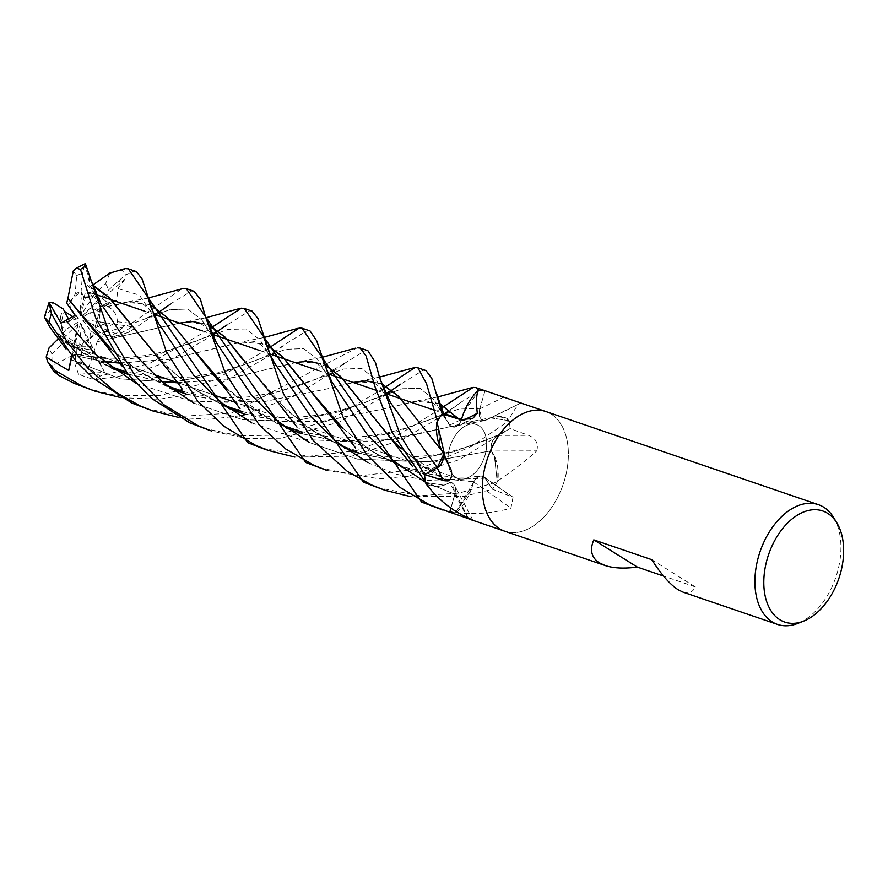 <?xml version="1.0" encoding="UTF-8"?>
<svg xmlns="http://www.w3.org/2000/svg" width="888" height="888" viewBox="0 0 888 888"><rect width="100%" height="100%" fill="white"/><g stroke="black" fill="none" stroke-linecap="round" stroke-linejoin="round"><path stroke-width="0.67" stroke-dasharray="4.44 3.33" d="M456.132 512.798L457.198 512.898C475.779 514.674 493.684 513.098 510.911 508.158L513.02 497.213L492.518 489.233L485.048 478.055A10.656 6.727 -71.1 0 0 483.671 476.634A10.656 6.727 -71.1 0 0 473.648 482.006A46.387 29.326 -71.1 0 1 471.162 489.776A46.387 29.326 -71.1 0 1 456.698 512.554A8.558 5.406 108.9 0 0 456.132 512.798A63.27 39.993 -71.1 0 1 449.728 512.221L454.878 494.228L450.893 508.114L454.823 494.205L452.947 483.472L449.75 482.528L444.078 485.203A46.387 29.326 -71.1 0 1 426.062 483.76M449.794 482.45L449.65 482.706C440.248 487.756 431.968 487.457 424.808 481.796M437.185 467.599C442.18 463.925 444.222 458.796 443.29 452.236M443.312 452.314L443.667 454.423L443.412 452.347L441.347 449.306M440.126 446.697L437.418 421.245A63.237 39.96 -71.1 0 1 442.169 413.908A63.237 39.96 -71.1 0 1 442.18 413.897L449.672 424.93C453.224 428.604 456.976 427.372 460.905 421.234C457.009 427.406 453.257 428.638 449.683 424.964C453.368 428.693 457.165 427.35 461.094 420.934M460.872 421.411L461.227 419.869M463.925 412.31L479.109 390.343A63.237 39.96 -71.1 0 1 484.948 390.931A63.237 39.96 -71.1 0 1 484.959 390.931L479.786 408.891L481.64 419.613L484.837 420.557L490.598 417.915L509.035 420.657A63.237 39.96 -71.1 0 1 510.112 428.582A63.237 39.96 -71.1 0 1 510.112 428.604L497.458 435.497C492.329 439.294 490.32 444.511 491.43 451.137M455.688 477.344A28.472 17.993 -71.1 0 1 450.971 443.767A28.472 17.993 -71.1 0 1 476.49 424.597A28.472 17.993 -71.1 0 1 478.876 425.741A28.472 17.993 -71.1 0 1 483.594 459.318A28.472 17.993 -71.1 0 1 458.075 478.477A28.472 17.993 -71.1 0 1 455.688 477.344M90.765 292.818L87.557 292.263L85.215 298.279L90.765 292.818A28.472 17.993 -71.1 0 1 92.208 293.595A28.472 17.993 -71.1 0 1 97.891 300.599L83.505 314.696L82.961 316.739L100.744 306.404L109.335 304.096L102.431 298.535L83.505 314.696M92.208 285.314L89.932 286.18L87.557 292.263L92.885 296.681L88.323 297.003M85.348 263.592L84.371 265.09L89.044 277.556L84.038 297.602L81.696 292.541L79.809 314.507L80.697 315.717L92.885 296.681L87.557 292.263L91.686 293.417L93.407 295.637A28.472 17.993 -71.1 0 1 96.559 301.298L97.891 300.599M71.406 299.767L68.687 305.694L70.696 308.247L71.406 299.767A28.472 17.993 -71.1 0 1 81.696 292.541M66.667 303.108L75.824 315.962L69.619 320.99L68.787 319.525L69.619 321.001L78.344 318.37L75.136 315.307M61.261 326.329L63.015 333.255L66.089 329.359L61.261 326.329A28.472 17.993 -71.1 0 1 64.413 311.333M74.381 348.34L59.885 337.196L63.015 333.255L75.214 342.668L73.593 345.321L63.326 338.195L77.711 324.087L78.266 322.044L75.214 342.668L63.015 333.255L60.473 317.327L49.839 310.678L44.4 317.249M70.463 345.965L76.202 347.386L76.013 340.504L70.463 345.965A28.472 17.993 -71.1 0 1 69.009 345.199A28.472 17.993 -71.1 0 1 63.326 338.195M545.798 411.51A63.27 39.993 -71.1 0 1 551.104 414.041A63.27 39.993 -71.1 0 1 561.582 488.666A63.27 39.993 -71.1 0 1 504.872 531.257A63.27 39.993 -71.1 0 0 561.582 488.666A63.27 39.993 -71.1 0 0 551.104 414.041A63.27 39.993 -71.1 0 0 545.798 411.51L545.665 411.466M484.959 390.931L479.731 408.891A10.656 6.727 -71.1 0 0 485.059 420.579A46.387 29.326 -71.1 0 1 487.978 419.003A46.387 29.326 -71.1 0 1 490.598 417.915A46.387 29.326 -71.1 0 1 508.613 419.358A8.558 5.406 108.9 0 0 508.913 419.902L509.079 419.147C514.252 409.745 517.882 404.506 519.98 403.43L513.83 400.588M491.364 451.015A46.387 29.326 -71.1 0 1 494.416 456.132A46.387 29.326 -71.1 0 1 497.979 480.364A1049.76 7.293 -0.1 0 1 498.579 480.353C513.941 469.874 526.684 460.051 536.796 450.882A1069.962 7.437 -0.1 0 0 491.364 451.015A10.656 6.727 -71.1 0 1 497.435 435.386L510.134 428.571L459.041 459.74L408.169 476.09L379.698 478.854L326.973 470.451M536.796 450.882C538.628 443.423 535.841 438.228 528.449 435.309L510.134 428.571A63.27 39.993 -71.1 0 0 508.913 419.902M491.219 450.782L494.416 456.132L497.258 481.873A63.237 39.96 -71.1 0 1 492.507 489.21L492.507 489.21A63.237 39.96 -71.1 0 1 492.496 489.221L484.992 478.155C481.307 474.425 477.511 475.768 473.582 482.184M497.979 480.364A8.558 5.406 108.9 0 0 497.702 481.141L498.579 480.353M497.702 481.141A63.27 39.993 -71.1 0 1 492.518 489.233L484.948 478.166C481.363 474.481 477.611 475.713 473.693 481.851M487.978 419.003L519.98 403.43A1069.962 588.544 -50.1 0 1 485.059 420.579M473.648 482.006A1069.962 769.441 40.4 0 1 510.911 508.158M473.737 481.762L471.162 489.776L455.566 512.776A63.237 39.96 -71.1 0 1 449.739 512.187A63.27 39.993 -71.1 0 0 455.522 512.809L471.162 489.776L473.781 481.696M468.209 517.97A1069.962 935.475 146.9 0 0 449.617 482.539A10.656 6.727 -71.1 0 1 454.49 485.126A10.656 6.727 -71.1 0 1 454.945 494.228L450.915 508.125M449.617 482.539A46.387 29.326 -71.1 0 1 444.078 485.203L425.641 482.462L444.078 485.203L449.85 482.484M449.739 482.573C454.601 482.983 456.31 486.868 454.878 494.228C456.321 486.702 454.523 482.828 449.495 482.606M451.393 470.518A1069.962 339.494 -156.8 0 0 443.312 452.103A10.656 6.727 -71.1 0 1 443.723 454.556M443.312 452.103A46.387 29.326 -71.1 0 1 440.348 447.164M442.28 451.326L441.258 449.106L443.179 452.314M463.103 420.235A1069.962 422.51 -115.8 0 1 461.027 421.112A10.656 6.727 -71.1 0 1 455.622 426.784A10.656 6.727 -71.1 0 1 449.628 425.063L442.169 413.908M461.027 421.112A46.387 29.326 -71.1 0 1 461.36 419.902M437.429 421.178L440.259 446.986L437.418 421.245M484.937 420.546C480.075 420.135 478.366 416.25 479.809 408.891C478.355 416.416 480.153 420.29 485.181 420.512M491.408 450.771L496.869 464.48L497.258 481.873M510.112 428.604L497.424 435.509C492.407 439.172 490.365 444.289 491.297 450.86M449.65 482.706L400.954 448.64M460.817 421.156L459.14 419.225M484.793 420.646L484.97 420.39C494.372 415.34 502.686 415.651 509.879 421.323M484.87 420.557L443.767 428.149L392.962 439.738L334.243 440.67L303.174 433.943L274.614 422.444L226.895 388.722M473.715 481.685L437.573 478.399L402.419 467.754L370.207 450.471L342.413 428.094M473.77 481.929L455.566 512.776M683.005 592.13C688.677 593.994 692.784 592.252 695.326 586.913L651.792 559.684M695.326 586.913L663.525 576.046M833.799 517.804A63.27 39.993 -71.1 0 1 835.763 577.466A63.27 39.993 -71.1 0 1 797.69 623.443M82.961 316.739L109.335 304.096L100.744 306.404L97.036 320.191A28.472 17.993 -71.1 0 1 94.239 328.505L106.416 322.855L96.803 327.45L84.305 319.58L82.873 320.413L108.725 330.791L106.416 322.855L84.305 319.58M213.531 334.732L167.41 361.771L132.145 374.292L94.117 379.82L78.61 374.292L104.551 372.294L99.445 363.026L94.739 357.52L76.39 354.356L76.202 347.386L91.664 350.083L91.986 346.242L79.52 346.253L81.407 324.275L80.531 323.066L91.664 350.083L71.706 346.442L64.103 341.88L51.904 353.879L52.037 365.856L53.358 370.873M89.81 339.027L95.072 333.966L90.52 330.547L89.81 339.027A28.472 17.993 -71.1 0 1 79.52 346.253M194.117 291.32L191.453 291.12L171.44 303.296L129.348 332.068L113.908 336.952L132.634 326.729L122.855 327.483L115.851 333.655L99.667 337.429L95.06 333.966L108.725 330.791L95.06 333.966L82.384 343.312A28.472 17.993 -71.1 0 1 76.424 345.965L91.997 346.242L91.664 350.083L94.739 357.52M95.127 309.424L99.967 312.454A28.472 17.993 -71.1 0 1 96.803 327.45M99.967 312.454L100.744 306.404L106.438 303.341L107.326 306.582L130.947 301.92L150.05 304.651M84.371 265.09L82.64 273.426L81.086 291.553L84.038 297.602L79.809 314.507M80.697 315.717L85.215 298.279M78.344 318.37L70.696 308.247M73.094 316.794L76.923 319.203M64.103 341.88A28.472 17.993 -71.1 0 1 60.95 336.219L73.604 345.321L77.711 324.087M78.266 322.044L66.089 329.359M91.986 346.242L81.407 324.275M80.531 323.066L76.013 340.504M82.873 320.413L90.52 330.547M132.634 326.729L106.416 322.855L108.725 330.791L115.851 333.655M136.441 271.606L133.478 271.317L125.585 274.969L116.794 282.351L124.875 279.354L102.431 298.535L109.346 304.096L116.606 300.61L106.438 303.341M478.932 425.752A28.472 17.993 -71.1 0 1 483.649 459.34A28.472 17.993 -71.1 0 1 458.13 478.499A28.472 17.993 -71.1 0 1 455.744 477.367A28.472 17.993 -71.1 0 1 451.026 443.778A28.472 17.993 -71.1 0 1 476.545 424.619A28.472 17.993 -71.1 0 1 478.932 425.752M252.092 311.133L249.461 310.944L227.051 324.897L214.541 333.999M97.247 341.569L88.567 368.098L100.211 376.057L149.828 363.336L209.779 329.048M97.036 320.191L107.67 326.84L117.46 321.756L131.546 323.299L181.885 288.833M87.401 388.578L116.062 395.438L160.04 395.571L214.385 380.242L267.566 349.084M310.045 330.935L307.137 330.658L285.758 343.878L273.704 353.169M271.706 354.612L219.036 384.449L185.104 395.227L158.963 399.223L121.168 397.691M483.671 390.276L480.919 390.054L460.472 402.564L447.086 412.742M367.898 350.704L365.312 350.549L344.011 363.714M426.007 370.574L423.065 370.285L400.766 384.149L388.811 393.073M376.989 487.545L419.269 495.637L459.074 493.106L497.258 481.94L494.416 456.132L491.453 450.76L429.581 461.76L394.86 460.916L360.051 453.624M491.353 450.849C490.409 444.289 492.44 439.172 497.458 435.497L510.134 428.593A63.27 39.993 -71.1 0 0 509.068 420.679L490.598 417.915L484.826 420.646M473.748 481.851C477.677 475.713 481.418 474.481 484.992 478.155L492.507 489.255L464.524 496.226L410.689 496.625M497.258 481.94A63.27 39.993 -71.1 0 1 492.507 489.255M99.667 337.429L97.325 341.625L179.42 323.077M192.94 321.523L208.003 324.431M243.39 360.273L286.658 410.234L314.019 431.524L343.8 447.463M359.851 453.368L394.328 460.672L429.215 461.638L491.33 450.76M97.436 341.725L183.816 322.211L207.925 324.198M275.569 399.378L306.771 426.773L344.477 447.963M104.884 332.367C121.501 328.061 128.938 324.864 144.078 319.247L169.63 309.712L187.801 308.991L201.92 320.046L216.284 342.468L201.92 320.046L187.801 308.991L169.63 309.712L144.078 319.236L154.412 314.53M503.452 432.223L491.819 437.717L454.012 451.648L407.692 461.116L357.509 459.107L309.435 442.524L357.509 459.107L407.692 461.116L454.012 451.648L491.819 437.717C485.78 440.06 475.18 444.977 457.431 449.672C443.389 454.179 424.853 456.698 401.82 457.242C386.757 457.087 372.272 455.089 358.375 451.237C336.707 444.966 317.527 435.275 300.81 422.177M58.02 333.533L83.428 353.335L112.432 368.598M59.885 337.196L57.964 333.599L111.799 368.132M127.994 374.114L161.638 381.429M177.478 382.628L226.207 379.121L295.116 362.615M308.88 361.139L323.887 364.08M358.508 398.856L395.626 443.29L421.212 465.134L449.805 482.561M128.227 374.403L161.882 381.629M177.622 382.817L227.35 379.032L299.367 361.716L323.798 363.814M57.875 333.688L50.25 327.605M145.366 408.391L183.294 416.239L231.557 413.031L357.32 347.807M71.906 356.388L74.381 348.351L75.214 342.668L73.604 345.321M163.991 377.977L192.219 376.956L221.689 371.65L242.002 365.445L260.739 358.552L221.223 372.993L172.683 382.295L120.424 378.854L71.129 359.696L120.424 378.854L172.683 382.295L221.223 372.993L285.847 349.284L303.74 348.607L317.593 359.529L331.701 381.674L317.593 359.529L303.74 348.607L285.847 349.284L260.739 358.552L272.35 352.847L285.758 343.878M454.867 494.228L425.33 482.129L454.823 494.216M159.951 360.095L191.042 387.323L228.527 408.325M244.089 413.997L282.062 421.634L319.68 421.811L385.015 408.613L414.752 401.365L439.416 403.307M262.004 448.251L308.791 456.288L356.21 450.716L399.156 434.476L441.258 408.358M93.407 295.637L105.605 283.638L109.812 273.149L121.689 269.963A63.27 39.993 -71.1 0 1 125.585 274.969M89.044 277.556L89.61 285.281L94.561 291.197M387.39 394.15L339.66 421.944L281.174 438.195L246.897 438.517L211.355 430.946M126.718 319.724L167.366 367.266L194.983 389.854L227.805 407.803M243.867 413.73L284.36 421.656L323.332 421.312L384.748 408.68L416.039 401.309L439.505 403.563M458.974 419.169L460.883 421.356M93.595 288.911L89.943 286.169M89.61 285.281L100.899 303.663L89.61 285.281M424.575 400.766C432.434 402.131 431.446 400.632 440.015 409.568L448.129 422.355L433.943 399.656L420.091 388.367L402.175 388.744L339.338 411.699L292.896 421.389L242.402 419.636L193.928 403.13L242.402 419.636L292.896 421.389L339.338 411.699L402.175 388.744L420.091 388.367L433.943 399.656L449.672 424.93M124.875 279.354L117.938 288.611L116.606 300.61M117.938 288.611L139.361 295.105L158.43 323.154C153.679 314.94 150.527 310.178 148.984 308.88C141.769 302.686 137.096 300.333 134.965 301.809M251.804 422.888L299.711 439.349L349.706 441.414L395.948 432.068L460.939 408.258L479.809 408.891M107.226 306.626L107.47 306.504C113.664 309.279 117.005 314.585 117.505 322.433M107.481 306.504L125.297 302.386L149.961 304.395M227.128 389.122L254.534 410.978L286.147 427.961M302.075 433.81L340.259 441.503L378.344 441.547L444.033 428.072L473.548 421.101L484.97 420.39M445.354 413.952L402.475 439.516L352.17 456.077L294.905 457.098M319.236 467.81L359.829 475.79L419.369 468.986L471.362 446.464L509.068 420.679M135.742 383.15L189.399 400.699M192.108 401.076L227.661 402.253L261.583 397.258L317.76 378.543L343.423 369.019L361.716 368.42L375.946 379.653L390.354 402.442L379.576 386.979L373.682 382.451M111.111 349.206L139.227 371.45L170.052 388.078M186.191 394.006L225.241 401.831L263.914 401.654L327.716 388.766L353.069 382.417M366.788 380.908L381.607 383.749M416.361 418.77L443.356 452.358M111.377 349.65L138.85 371.406L170.674 388.533M186.391 394.261L224.553 401.931L262.559 401.909L327.983 388.7L357.154 381.662L381.518 383.516M343.068 364.435L330.314 373.67M329.381 374.325L294.86 395.837L244.688 414.729M239.571 415.828L209.468 419.325L179.021 417.504M203.374 428.216L239.427 435.819L276.734 435.087L328.382 420.701L383.483 388.611M99.445 363.026L156.488 355.011L228.016 329.404L246.231 328.949L260.295 340.271L274.625 363.203L267.421 351.881L260.772 344.666C255.666 341.769 252.425 340.681 251.049 341.403M367.787 462.581L395.87 474.103L425.796 480.441L484.948 478.166M76.39 354.356L72.638 355.133L103.519 361.56M119.813 362.926L169.908 359.174L242.324 341.991L265.69 344.133M342.213 427.739L369.741 449.939L402.164 467.432L438.039 478.31L473.792 481.762M72.638 355.022L103.785 361.782M119.924 363.092L169.331 359.363L241.003 342.058L265.601 343.889M72.638 355.322L52.037 365.856M434.831 507.314L455.522 512.809M82.384 343.312L80.808 361.96L88.567 368.098M116.794 282.351L96.559 301.298M60.961 323.121L66.822 321.689M69.619 321.001L75.824 315.973L68.698 305.694L75.125 294.206L76.701 275.558L73.282 270.907M78.61 374.292L74.87 364.091L76.424 345.965M104.551 372.294L96.215 355.011M96.104 354.778L91.997 346.242M88.334 297.014L92.896 296.681L96.248 291.442M113.908 336.952L104.551 334.998L94.239 328.505M75.125 294.206A28.472 17.993 -71.1 0 1 81.086 291.553M60.473 317.327A28.472 17.993 -71.1 0 1 63.27 309.013M71.54 355.944L73.427 346.198M58.408 338.705L60.95 336.219M425.641 482.462A63.237 39.96 -71.1 0 1 424.564 474.536M497.435 435.386A1068.43 7.426 -0.1 0 1 528.449 435.309M485.048 478.055A1068.43 768.342 40.4 0 1 510.5 495.893M454.945 494.228A1068.43 934.132 146.9 0 1 467.232 517.515M449.628 425.063A1068.43 421.911 -115.8 0 0 460.739 419.724M479.731 408.891A1068.43 587.701 -50.1 0 0 503.563 397.214M100.211 376.057A63.27 39.993 -71.1 0 1 94.117 379.82M131.546 323.299A63.27 39.993 -71.1 0 1 129.348 332.068M443.911 414.441L449.683 424.964M105.605 283.638A47.453 29.992 -71.1 0 1 108.436 289.654M49.839 310.678A47.453 29.992 -71.1 0 1 52.958 302.519M76.701 275.558A47.453 29.992 -71.1 0 1 82.64 273.426M80.808 361.96A47.453 29.992 -71.1 0 1 74.87 364.091M107.67 326.84A47.453 29.992 -71.1 0 1 104.551 334.998M51.904 353.879A47.453 29.992 -71.1 0 1 49.073 347.863M90.121 292.552L96.082 294.594L90.121 292.552M144.3 311.066L153.857 314.341L144.3 311.066M202.442 330.935L212.021 334.221L202.442 330.935M260.095 350.649L269.697 353.924L260.095 350.649M318.193 370.496L327.75 373.759L318.193 370.496M376.068 390.276L385.67 393.562L376.068 390.276M433.799 410.012L443.367 413.275L433.799 410.012M476.545 424.619L461.327 419.414L476.49 424.597M483.671 476.634L513.02 497.213M472.938 520.335L454.49 485.126M455.622 426.784L472.816 418.415M416.694 461.738C425.563 468.997 437.34 476.057 452.036 482.906L451.97 482.872M473.548 421.101L492.74 417.349M483.971 420.557L482.262 420.479M358.042 441.425L374.703 452.98L402.83 466.644L429.703 474.137C449.705 477.344 466.711 477.977 480.697 476.035L480.619 476.046M71.706 346.442L153.668 374.447L71.706 346.442M177.445 382.573L211.477 394.205L177.445 382.573M458.13 478.499L235.387 402.375L458.075 478.477M205.827 317.782L183.816 322.211M171.44 303.296L170.219 304.273M200.066 323.121L204.162 325.996L208.702 331.046L216.272 342.457M321.767 357.431L299.367 361.716M411.921 465.656L412.387 466.311M157.087 377.522L126.285 371.928M109.046 366.034L94.073 359.063L68.587 342.502M316.017 362.792L323.066 368.753L331.701 381.674M181.374 387.801L181.874 388.456M437.518 397.036L414.752 401.365M242.102 411.51L254.479 414.485L276.002 417.305L295.76 417.482L319.991 414.985L340.404 410.334L363.692 403.108L385.769 393.595M86.946 285.17C89.932 286.968 94.583 293.14 100.899 303.674M224.975 405.672L198.779 392.219L184.615 382.34M460.472 402.564L455.866 406.06C447.064 412.043 439.704 416.084 433.777 418.17L404.617 428.46L386.768 433.044L367.388 436.141L352.547 437.373L326.351 436.419L300.177 431.357M282.884 425.463L268.931 419.047L242.757 402.186M148.03 298.091L125.297 302.386M344.011 363.725L317.76 378.543L300.877 384.959L279.731 391.386L253.136 396.414L238.65 397.757L222.977 397.769L196.193 394.616L184.438 391.808M167.31 385.98L145.421 375.202L127.173 362.826M121.823 365.845L122.511 366.811M379.442 377.134L357.154 381.662M212.066 334.232L192.874 342.601L164.025 351.681L147.641 355.3L119.336 358.241L105.783 358.086M99.09 357.664L76.745 354.279M263.625 337.606L241.003 342.058M211.377 430.946L210.267 430.569"/><path stroke-width="1.33" d="M443.723 454.556A10.656 6.727 -71.1 0 1 437.24 467.732L424.564 474.536A63.237 39.96 -71.1 0 1 424.564 474.514L437.218 467.632L443.667 454.423L437.218 467.621L424.542 474.525L437.218 467.621L390.354 402.453L379.798 378.344L375.513 362.626L367.898 350.704L360.162 348.063L366.089 355.999L374.769 386.08L392.041 432.223L425.607 482.439A63.27 39.993 -71.1 0 1 424.542 474.525L400.599 435.897L379.121 376.024M441.347 449.306L440.126 446.697M461.227 419.869L463.925 412.31M88.323 297.003L84.038 297.602L88.334 297.014M179.021 417.504L153.191 411.066L139.904 405.805L115.473 392.008L87.901 368.276L66.866 341.525L51.36 313.375L49.073 302.442L52.958 302.519L63.27 309.013L68.787 319.525L64.413 311.333L73.094 316.794M803.507 621.178L797.69 623.443A63.27 39.993 -71.1 0 1 777.466 624.408A63.27 39.993 -71.1 0 1 772.16 621.878A63.27 39.993 -71.1 0 1 761.682 547.252A63.27 39.993 -71.1 0 1 818.392 504.662A63.27 39.993 -71.1 0 1 823.698 507.192A63.27 39.993 -71.1 0 1 833.799 517.804L837.007 523.165A58.708 37.107 -71.1 0 1 838.838 578.521A58.708 37.107 -71.1 0 1 803.507 621.178A58.708 37.107 -71.1 0 1 779.819 619.724A58.708 37.107 -71.1 0 1 771.761 546.531A58.708 37.107 -71.1 0 1 827.638 513.32A58.708 37.107 -71.1 0 1 837.007 523.165M545.798 411.51A63.27 39.993 -71.1 0 0 489.099 454.101A63.27 39.993 -71.1 0 0 499.567 528.726A63.27 39.993 -71.1 0 0 504.872 531.257A63.27 39.993 -71.1 0 1 499.567 528.726A63.27 39.993 -71.1 0 1 489.099 454.101A63.27 39.993 -71.1 0 1 545.798 411.51L818.392 504.662M663.525 576.046L637.329 567.088C624.109 568.786 613.375 568.264 605.128 565.512L599.322 562.814C591.375 557.609 589.532 549.961 593.795 539.871L651.792 559.684C661.194 574.458 669.996 584.482 678.199 589.765L683.005 592.13L777.466 624.408M545.665 411.466L475.757 387.568L479.154 390.309A63.27 39.993 -71.1 0 1 484.97 390.898A63.27 39.993 -71.1 0 0 478.543 390.32L478.199 390.465C476.401 394.427 476.101 402.02 477.278 413.253L472.816 418.415L460.739 419.724L442.157 413.886L431.779 378.332L426.007 370.574L417.904 367.799L426.54 383.716L437.429 421.178A63.27 39.993 -71.1 0 1 442.169 413.864L442.169 413.864A63.27 39.993 -71.1 0 0 436.974 421.978L445.576 458.907L451.393 470.518C452.525 478.998 449.661 482.262 442.79 480.308L424.542 474.547A63.27 39.993 -71.1 0 0 425.763 483.216L426.318 484.215C437.928 499.356 451.892 510.6 468.209 517.97L468.42 518.07M478.321 390.42A8.558 5.406 108.9 0 0 478.543 390.32L478.199 390.465A1049.76 414.53 -115.8 0 1 477.977 390.565A46.387 29.326 -71.1 0 0 463.514 413.342A46.387 29.326 -71.1 0 0 461.36 419.902M425.763 483.216L426.318 484.215A1049.76 917.815 146.9 0 0 426.062 483.76A8.558 5.406 108.9 0 0 425.951 483.538M467.232 517.515A1068.43 934.132 146.9 0 1 467.676 518.392C474.303 521.045 474.481 520.901 468.209 517.97C474.481 520.901 474.303 521.045 467.676 518.392L449.739 512.187A63.237 39.96 -71.1 0 1 449.728 512.187L449.716 512.221A63.27 39.993 -71.1 0 1 449.716 512.221L429.37 504.728L400.266 487.579L366.922 454.911L342.946 416.927L316.694 340.792L310.045 330.935L301.987 328.183L421.634 502.086L442.746 510.023M472.938 520.335L504.739 531.202M450.915 508.125L449.739 512.187M445.576 458.907L440.348 447.164A46.387 29.326 -71.1 0 1 440.259 446.986A46.387 29.326 -71.1 0 1 436.696 422.755A1049.76 333.089 -156.8 0 1 436.818 422.999M441.258 449.106L440.259 446.986L441.258 449.106M436.696 422.755A8.558 5.406 108.9 0 0 436.974 421.978M463.103 420.235A1069.962 422.51 -115.8 0 0 477.278 413.253M637.329 567.088L593.795 539.871M214.541 333.999L213.531 334.732M209.779 329.048L212.632 326.873M212.787 326.751L241.336 308.18L244.3 308.469L363.447 482.206L385.081 490.309L371.517 484.959L347.419 471.417L313.076 440.315L283.583 394.139L257.964 318.526L252.092 311.133M181.885 288.833L186.291 288.644L305.783 462.493L326.973 470.451L313.775 465.223L285.792 449.028L259.13 424.853L225.164 372.882L205.594 317.005L200.344 299.145L194.117 291.32L186.291 288.644M121.168 397.691L95.516 391.353L81.94 385.991L55.123 370.474L47.586 361.571L46.187 357.043L68.709 370.496L71.906 356.388M47.586 361.571L53.358 370.873L59.019 375.48L73.926 383.261L95.516 391.353M267.566 349.084L270.807 346.742M270.951 346.631L299.3 327.983L301.987 328.183M273.704 353.169L271.706 354.612M121.689 269.963L125.463 268.576L128.327 268.831L247.763 442.668L262.004 448.251M444.599 405.971L473.171 387.401L475.757 387.568M294.905 457.098L269.131 450.682L255.6 445.343L224.198 426.406L197.624 401.132L166.167 351.193L142.069 278.999L136.441 271.606L128.327 268.831M357.32 347.807L360.162 348.063M50.25 327.605L44.4 317.249L49.162 322.155L75.58 360.661L93.229 378.321L132.112 403.141L153.158 411.055M386.669 386.18L414.996 367.521L417.904 367.799M211.355 430.946L197.913 425.63L163.57 404.517L135.187 375.835L109.546 333.932L85.348 263.592L76.312 268.132L80.497 269.397L95.682 317.826L127.439 373.415L151.582 398.401L189.799 422.855L210.267 430.569M179.42 323.077L192.94 321.523M208.003 324.431L225.13 337.351L243.39 360.273M343.8 447.463L359.851 453.368M207.925 324.198L224.919 336.985L275.569 399.378L297.014 427.106M344.477 447.963L360.051 453.624M216.272 342.457L251.615 395.304L277.722 421.245L309.435 442.524L277.722 421.245L251.615 395.304L216.284 342.479L205.605 317.016M111.799 368.132L127.994 374.114M161.638 381.429L177.478 382.628M295.116 362.615L308.88 361.139M323.887 364.08L341.181 377.3L358.508 398.856M112.432 368.598L128.227 374.403M161.882 381.629L177.622 382.817M323.798 363.814L340.648 376.534L390.609 438.228L400.954 448.64M331.701 381.674L367.221 434.532L393.484 460.883L425.33 482.129L393.484 460.883L367.221 434.532L331.701 381.685L321.356 355.977M92.596 285.148L109.812 273.149M92.707 284.87L109.268 297.658L169.297 371.639L181.874 388.456M228.527 408.325L244.089 413.997M439.416 403.307L459.14 419.225M441.258 408.358L444.444 406.082M388.811 393.073L387.39 394.15M92.208 285.314L109.124 297.669L126.895 319.958M227.805 407.803L243.867 413.73M439.505 403.563L458.974 419.169M94.561 291.197L96.248 291.442L93.595 288.911M100.899 303.674L136.286 356.21L162.304 381.973L193.928 403.13L162.304 381.973L136.286 356.21L100.91 303.674L89.444 276.634M147.375 295.66L150.827 306.893L158.43 323.165L193.973 375.624L220.102 401.798L251.804 422.888M226.895 388.722L184.26 338.85M184.16 338.716L166.378 316.861L150.05 304.651M149.961 304.395L166.611 316.938L217.072 379.187L227.128 389.122M286.147 427.961L302.075 433.81M447.086 412.742L445.354 413.952M49.073 302.442L60.961 323.121L75.136 315.307L66.667 303.108L67.965 298.546M66.212 320.823L96.337 355.122L135.742 383.15M189.399 400.699L192.108 401.076M67.954 298.546L111.111 349.206M170.052 388.078L186.191 394.006M353.069 382.417L366.788 380.908M381.607 383.749L398.546 396.459L416.528 418.992M67.988 298.59L101.365 339.538L111.377 349.65M170.674 388.533L186.391 394.261M381.518 383.516L398.523 396.281L442.28 451.326M344.011 363.714L343.068 364.435M330.314 373.67L329.381 374.325M244.688 414.729L239.571 415.828M67.91 298.468L73.282 270.907L76.312 268.132M383.483 388.611L386.513 386.291M262.781 334.376L269.952 354.479L274.636 363.203L310.101 415.551L336.141 441.48L367.787 462.581M103.519 361.56L119.813 362.926M265.69 344.133L282.828 357.109L300.211 378.832M300.255 378.887L342.213 427.739M103.785 361.782L119.924 363.092M265.601 343.889L282.417 356.51L333.488 419.369L342.413 428.094M410.689 496.625L385.081 490.309M66.822 321.689L69.619 321.001M68.709 370.496L71.54 355.944M73.427 346.198L73.604 345.321M46.187 357.043L49.073 347.863L58.408 338.705M437.24 467.732A1068.43 339.005 -156.8 0 1 442.79 480.308M59.019 375.48A63.27 39.993 -71.1 0 1 55.123 370.474M49.162 322.155A63.27 39.993 -71.1 0 1 51.36 313.375M80.497 269.397A63.27 39.993 -71.1 0 1 86.591 265.623M96.082 294.594L111.022 299.7L96.082 294.594M111.2 299.756L144.3 311.066L111.2 299.756M153.857 314.341L168.698 319.403L153.857 314.341M168.887 319.469L202.442 330.935L168.887 319.469M212.021 334.221L226.895 339.294L212.021 334.221M227.062 339.349L260.095 350.649L227.062 339.349M269.697 353.924L284.626 359.03L269.697 353.924M284.815 359.085L318.193 370.496L284.815 359.085M327.75 373.759L342.491 378.799L327.75 373.759M342.657 378.865L376.068 390.276L342.657 378.865M385.67 393.562L400.599 398.656L385.67 393.562M400.766 398.723L433.799 410.012L400.766 398.723M443.367 413.275L458.252 418.359L443.367 413.275M458.441 418.426L461.327 419.414L458.441 418.426M504.872 531.257L605.128 565.512M153.668 374.447L177.445 382.573L153.668 374.447M211.477 394.205L235.387 402.375L211.477 394.205M252.292 311.2L244.3 308.469M239.771 308.48L205.827 317.782M154.412 314.53L160.451 311.089M160.573 311.011L170.219 304.273M192.752 321.523L200.066 323.121M49.517 326.695L66.034 349.006M355.611 348.14L321.767 357.431M390.609 438.228L412.387 466.311M163.991 377.977L157.087 377.522M126.285 371.928L109.046 366.034M308.558 361.139L316.017 362.792M124.331 268.82L108.536 273.46M471.706 387.723L437.518 397.036M436.752 394.106L443.911 414.441M385.769 393.595L391.786 390.154M391.93 390.065L400.754 384.149M242.102 411.51L224.975 405.672M300.177 431.357L282.884 425.463M182.073 288.778L148.03 298.091M217.072 379.187C219.824 382.351 220.169 381.918 230.114 395.082L239.338 407.914M184.438 391.808L167.31 385.98M366.711 380.908L373.682 382.451M101.365 339.538L121.823 365.845M413.697 367.787L379.442 377.134M105.783 358.086L99.09 357.664M227.051 324.897L218.282 330.725M218.148 330.813L212.066 334.232M298.213 328.249L263.625 337.606M333.488 419.369L355.622 447.985M44.444 316.894L49.106 302.364M269.12 450.682L261.061 447.929"/></g></svg>
